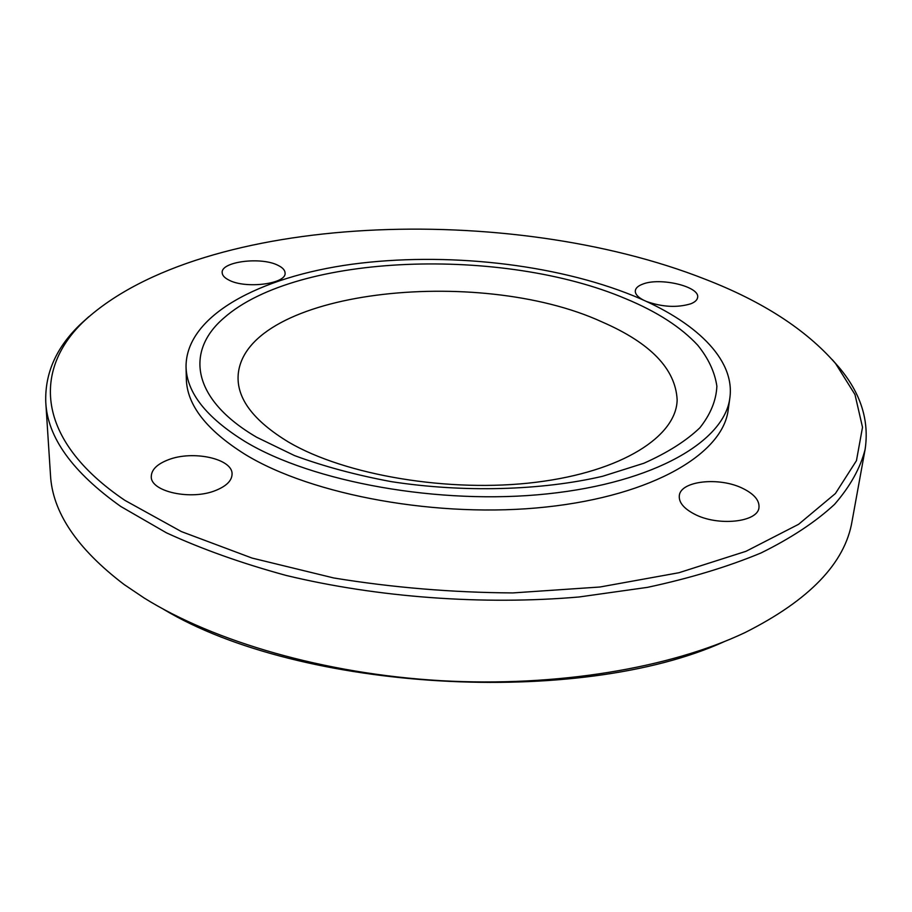 <?xml version="1.0" encoding="UTF-8"?>
<svg xmlns="http://www.w3.org/2000/svg" width="912" height="912" viewBox="0 0 912 912"><rect width="100%" height="100%" fill="white"/><g stroke="black" fill="none" stroke-linecap="round" stroke-linejoin="round"><path stroke-width="1.37" d="M216.19 490.246C226.552 485.948 231.842 480.601 232.058 474.24C233.016 458.77 192.888 449.947 168.127 459.853C157.103 464.128 151.495 469.669 151.278 476.474C150.252 491.773 191.668 500.745 216.19 490.246M743.12 488.581C719.511 476.543 680.158 480.818 679.303 495.843C678.79 502.421 683.783 508.486 694.283 514.026C717.641 526.612 758.203 522.302 758.978 507.448C759.525 500.449 754.247 494.156 743.12 488.581M646.391 301.462C662.443 307.105 677.251 307.868 690.84 303.776C694.99 302.1 697.247 299.991 697.612 297.46C700.154 286.528 659.821 276.986 642.561 284.191C638.092 285.878 635.675 288.078 635.311 290.768C635.083 294.052 637.864 297.198 643.644 300.208M228.73 279.984C245.339 289.207 286.596 283.94 285.08 273.03C285 270.18 282.663 267.626 278.08 265.381C261.288 256.511 220.898 261.562 222.175 272.631C222.266 275.333 224.443 277.784 228.73 279.984M256.717 437.27L294.451 455.555C323.714 466.374 356.011 475.072 391.328 481.65C463.547 492.765 541.386 490.576 602.695 476.258L643.963 463.216C667.538 452.705 686.166 440.906 699.857 427.808C710.562 414.276 716.228 400.414 716.878 386.221C714.803 372.107 708.43 358.439 697.76 345.238C681.047 327.203 657.073 311.722 625.849 298.783C503.675 246.673 297.574 252.966 223.987 317.912C185.273 350.892 191.212 399.046 256.717 437.27M288.591 442.115C345.181 475.369 449.673 493.004 535.903 482.277C622.315 471.652 676.579 436.164 677.149 399.775C675.53 368.927 650.507 342.992 602.08 321.947C478.013 264.822 245.613 290.301 238.203 374.467C236.299 398.031 253.103 420.58 288.591 442.115M186.037 366.453L186.322 378.571C186.766 404.837 206.408 430.133 245.225 454.461C312.189 495.41 439.174 518.654 546.322 506.992C653.699 495.455 723.045 453.355 728.209 409.819L729.874 397.814C735.232 358.735 694.556 320.842 633.612 295.876C554.314 263.602 444.931 251.792 351.964 264.241C259.635 276.849 186.151 315.461 186.037 366.453C186.481 392.434 206.192 417.491 245.157 441.602C312.371 482.186 439.903 505.316 547.474 493.848C655.249 482.516 724.778 440.884 729.874 397.814M704.999 279.163C510.15 202.316 203.205 212.462 84.964 320.283C33.014 368.63 34.451 439.185 124.864 500.346L181.408 531.593L252.031 558.064L333.746 577.969C392.456 587.556 452.147 592.538 512.806 592.925L599.948 587.009L678.95 572.725L746.016 551.293L798.581 524.309L835.415 493.529L856.448 460.674L862.513 427.272L854.989 394.565L835.597 363.557C805.832 329.426 762.307 301.302 704.999 279.163M88.874 316.646L81.214 323.555C56.578 346.72 44.768 372.94 45.771 402.238C47.447 437.361 72.436 472.097 120.737 506.445L166.44 532.825C201.94 549.149 241.84 563.354 286.129 575.438C377.534 597.474 483.132 605.294 579.131 596.972L647.509 587.351C690.019 578.231 727.856 566.762 761.03 552.957C791.114 538.103 815.602 521.926 834.491 504.416C850.132 486.461 860.335 468.152 865.1 449.479C869.467 420.5 860.746 393.083 838.937 367.251L832.132 359.51M45.771 402.238L50.468 474.821C52.315 511.997 76.882 548.579 124.157 584.546L144.062 597.941C214.035 641.638 324.581 673.888 440.747 680.671C556.924 687.283 670.434 667.96 744.979 632.597C809.468 600.176 845.173 562.989 852.093 521.037L865.1 449.479M163.59 609.319C299.763 691.319 579.565 707.45 724.265 641.638M84.964 320.283L81.214 323.555M835.597 363.557L838.937 367.251"/></g></svg>
